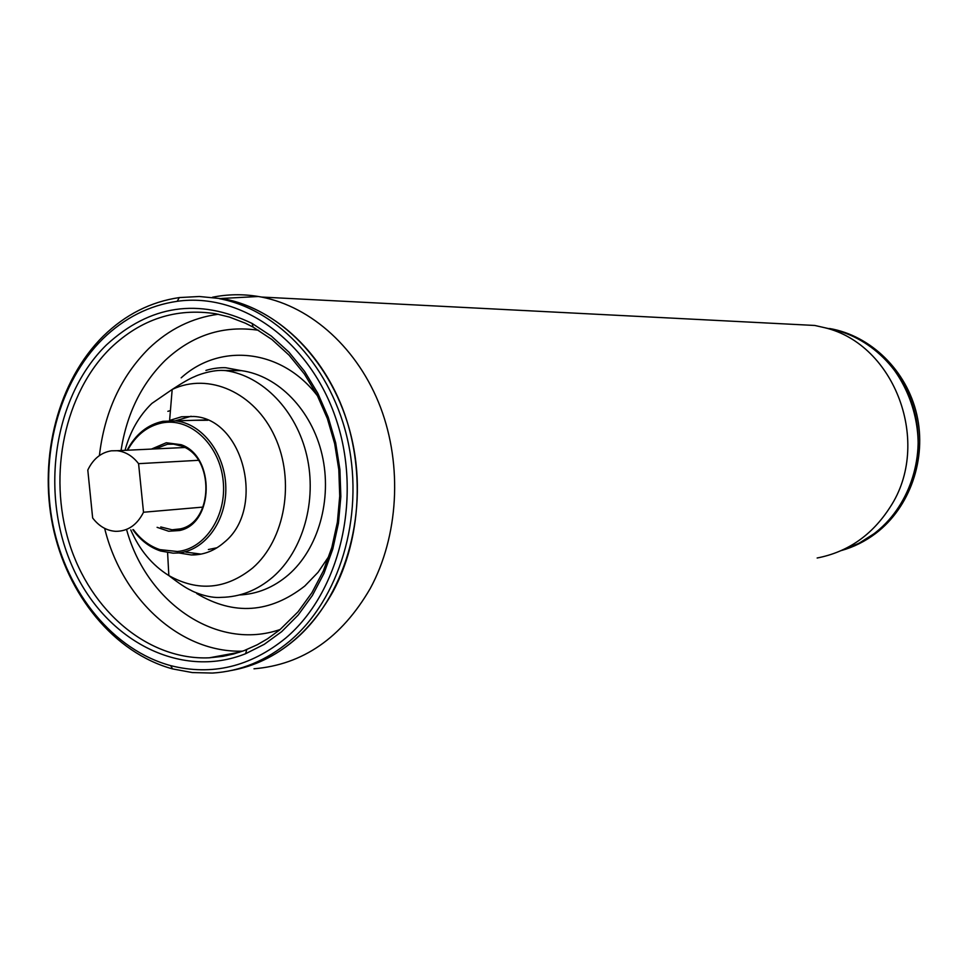 <?xml version="1.0" encoding="UTF-8"?>
<svg xmlns="http://www.w3.org/2000/svg" width="968" height="968" viewBox="0 0 968 968"><rect width="100%" height="100%" fill="white"/><g stroke="black" fill="none" stroke-linecap="round" stroke-linejoin="round"><path stroke-width="1.45" d="M143.518 512.241L138.581 463.672C132.592 455.964 125.416 451.645 117.043 450.713L111.38 450.81C100.999 452.516 93.134 458.929 87.798 470.049L92.65 517.977C98.99 526.277 106.674 530.73 115.7 531.335C127.8 531.359 137.081 524.995 143.518 512.241L203.026 507.087M138.581 463.672L198.44 460.308M827.955 328.442L837.768 330.657C905.963 346.713 941.67 442.582 900.966 503.929C886.434 526.846 866.88 542.237 842.329 550.102L858.943 543.302L874.273 533.586C908.383 507.656 925.408 459.062 915.256 414.776C905.14 370.466 869.155 335.485 827.882 328.43L825.559 327.898M817.149 558.004C847.847 552.038 872.156 535.11 890.064 507.244C932.148 443.683 895.17 344.281 824.724 327.716L814.814 325.466L789.634 324.171M219.458 298.701C279.05 309.893 332.689 368.36 348.298 443.054C363.992 517.698 339.32 599.107 289.916 640.949C266.394 660.612 240.548 671.32 212.355 673.062L192.354 672.578L172.594 668.912C114.309 653.037 66.925 594.969 52.72 525.684C38.611 456.339 58.346 380.472 103.419 335.981C125.38 314.6 150.669 301.798 179.298 297.575L199.311 296.498L224.116 298.93C283.612 310.087 337.13 368.372 352.691 442.824C368.348 517.239 343.725 598.405 294.417 640.126C275.227 656.268 254.209 666.383 231.364 670.473C274.041 662.209 307.909 635.94 332.992 591.666C361.366 538.886 365.202 467.096 342.43 408.036C319.537 349.024 272.129 307.074 221.551 298.459L258.371 296.498L261.408 297.043C311.66 306.747 358.245 348.904 380.521 407.346C402.64 465.838 398.489 536.453 370.224 588.532C341.522 637.948 302.778 664.701 253.991 668.791M212.452 297.249C227.565 294.187 242.883 293.933 258.371 296.498M285.669 638.118C339.877 592.416 362.456 498.266 336.356 419.93C310.571 341.401 241.577 292.118 177.229 301.302C149.157 305.404 124.352 317.952 102.79 338.921C58.564 382.541 39.18 457.029 53.034 525.104C66.986 593.13 113.498 650.121 170.671 665.633C211.931 676.039 250.264 666.867 285.669 638.118M281.7 631.632L264.288 644.313L245.606 653.715C179.419 680.226 103.782 639.328 71.922 565.566C39.603 492.034 54.026 396.178 106.456 344.911C150.052 304.847 198.609 297.684 252.116 323.445L271.33 336.09L288.96 352.171L304.569 371.349L317.77 393.189L328.225 417.22L335.678 442.86L339.913 469.504L340.845 496.511L338.449 523.24L332.786 549.05L324.014 573.322L312.374 595.501L298.144 615.079L281.7 631.632M110.727 347.935C64.541 393.165 47.747 474.151 69.115 542.685C90.351 611.231 148.298 660.551 209.318 657.804L222.87 656.34L233.591 653.993L244.142 650.605L257.294 644.749L267.507 638.82L279.655 629.962L298.047 611.812L311.926 592.694L323.3 571.035L331.855 547.344L337.384 522.163L339.72 496.076L338.812 469.71L334.674 443.707L327.402 418.684L317.201 395.234L304.315 373.902L289.081 355.171L271.875 339.466L253.108 327.099L245.34 323.179L229.392 317.056L215.816 313.765C176.128 307.667 141.098 319.065 110.727 347.935M185.844 552.111L201.066 554.107M178.753 552.934L191.325 554.954C203.474 555.1 214.485 550.865 224.334 542.249C265.873 508.95 243.742 418.829 193.878 416.482L181.512 416.784L169.606 420.439L172.183 389.463L151.867 403.426C139.114 415.768 130.16 431.401 125.017 450.338M191.119 416.252L175.825 420.669M224.249 655.046L226.572 655.651M133.39 529.629C140.699 539.503 149.544 546.17 159.95 549.63L177.374 551.506C205.119 549.038 226.972 515.823 223.172 480.806C219.784 445.728 191.773 418.491 164.221 422.568L162.188 422.895C147.451 426.005 135.931 435.116 127.655 450.205M127.123 450.229C135.581 434.245 147.523 424.613 162.963 421.322L175.511 420.862C202.179 423.548 225.229 453.556 225.81 487.182C226.694 520.82 204.998 550.526 178.499 552.958L173.127 553.164L160.664 551.022C149.689 547.356 140.421 540.241 132.858 529.678M151.444 449.079L166.278 442.751L181.113 444.699C215.453 456.146 214.134 523.809 179.552 530.524L168.662 531.238L157.094 527.33M160.761 526.967L172.062 529.786L180.217 528.891C213.565 522.405 214.823 457.186 181.718 446.139L173.599 444.155L167.416 444.251L155.122 448.91M208.374 549.534L217.038 547.731M207.842 420.269L193.636 420.306M841.313 550.562C853.788 547.065 865.319 541.306 875.883 533.283C909.944 507.401 926.945 458.905 916.817 414.691C906.726 370.478 870.776 335.557 829.576 328.515M258.637 330.294C223.475 325.042 192.342 335.061 165.262 360.326C141.461 383.848 126.711 413.905 121.024 450.519M126.772 530.27C147.269 603.512 217.51 651.295 280.224 629.478M242.617 651.161C180.411 653.122 121.956 599.18 104.653 528.371M99.401 455.565C104.483 412.102 120.952 376.419 148.806 348.528C168.977 329.229 192.136 317.794 218.308 314.249M239.362 594.981C257.331 594.134 273.678 587.431 288.404 574.847C318.351 548.916 332.472 499.331 322.066 454.694C311.72 410.033 278.264 375.741 241.504 370.659L222.083 370.429M329.168 555.934L318.036 572.318L304.775 586.039C269.975 613.204 233.966 615.708 196.734 593.553M252.66 567.986C285.161 539.817 295.361 480.769 274.864 436.689C254.705 392.379 208.64 372.063 172.183 389.463C182.504 382.687 190.055 378.379 194.822 376.552C196.081 375.717 212.633 369.074 225.653 370.623C262.655 375.765 296.353 410.432 306.783 455.577C317.274 500.686 303.057 550.792 272.928 576.989C257.415 590.238 240.221 597.026 221.321 597.353C208.302 598.611 192.1 591.266 190.89 590.286C186.219 588.205 178.862 583.305 168.843 575.573C198.053 591.92 226.004 589.391 252.66 567.986M181.173 377.847C220.341 342.236 282.22 349.037 317.625 396.069M130.753 529.883C139.513 549.969 152.206 565.203 168.843 575.573L167.597 552.668M117.043 450.713L184.658 447.506M837.768 330.657L824.724 327.716M814.814 325.466L261.408 297.043M177.229 301.302L179.298 297.575M246.743 649.588L245.606 653.715M198.404 554.132L191.325 554.954M205.918 370.429C217.643 366.799 227.25 367.792 226.149 367.816L241.504 370.659L225.653 370.623M239.604 652.202L209.318 657.804M253.108 327.099L252.116 323.445M170.671 665.633L172.594 668.912M205.494 419.955L175.511 420.862M179.685 529.024L172.062 529.786M181.718 446.139L181.113 444.699M180.217 528.891L179.552 530.524M159.95 549.63L160.664 551.022M162.188 422.895L162.963 421.322M170.428 410.613L167.863 411.327"/></g></svg>
